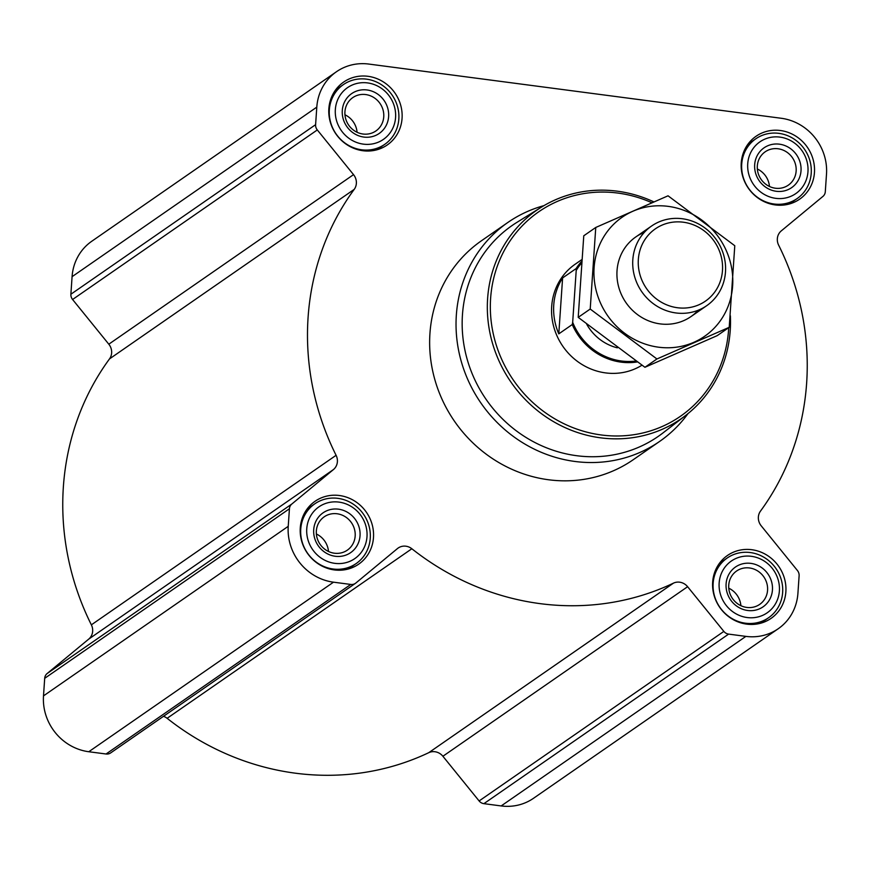 <?xml version="1.0" encoding="UTF-8"?>
<svg xmlns="http://www.w3.org/2000/svg" width="870" height="870" viewBox="0 0 870 870"><rect width="100%" height="100%" fill="white"/><g stroke="black" fill="none" stroke-linecap="round" stroke-linejoin="round"><path stroke-width="1.3" d="M781.216 118.266L368.826 64.065A50.862 47.73 55.3 0 0 336.494 71.71A50.862 47.73 55.3 0 0 316.8 107.13L315.603 124.682A7.264 6.819 55.3 0 0 317.3 129.945L353.535 174.642L108.804 344.194A12.115 11.364 55.3 0 1 109.489 358.918A260.598 244.579 55.3 0 0 91.361 624.845A12.115 11.364 55.3 0 1 88.697 639.135L47.078 673.587A7.264 6.819 55.3 0 0 44.696 678.317L43.5 695.88A50.862 47.73 55.3 0 0 88.783 751.734L106.053 753.996A7.264 6.819 55.3 0 0 110.675 752.909L355.406 583.357A7.264 6.819 55.3 0 0 355.841 583.03L397.459 548.568A12.115 11.364 55.3 0 1 398.188 548.024A12.115 11.364 55.3 0 1 411.847 548.752A260.598 244.579 55.3 0 0 673.467 583.139L428.736 752.691A12.115 11.364 55.3 0 1 442.895 756.258L479.12 800.955A7.264 6.819 55.3 0 0 483.894 803.662L501.174 805.935A50.862 47.73 55.3 0 0 533.506 798.29L778.237 628.738A50.862 47.73 55.3 0 0 797.92 593.318L799.117 575.766A7.264 6.819 55.3 0 0 797.42 570.502L761.196 525.806A12.115 11.364 55.3 0 1 760.51 511.081A260.598 244.579 55.3 0 0 778.639 245.155A12.115 11.364 55.3 0 1 781.303 230.865L822.922 196.413A7.264 6.819 55.3 0 0 825.304 191.683L826.5 174.12A50.862 47.73 55.3 0 0 781.216 118.266M411.847 548.752L167.127 718.305A260.598 244.579 55.3 0 0 428.736 752.691M167.127 718.305A12.115 11.364 55.3 0 0 163.506 716.304M336.494 71.71L91.763 241.262A50.862 47.73 55.3 0 0 72.079 276.682L70.883 294.234A7.264 6.819 55.3 0 0 72.58 299.497L108.804 344.194M328.849 108.706A38.269 35.909 -124.7 0 1 343.661 82.063A38.269 35.909 -124.7 0 1 394.98 93.068A38.269 35.909 -124.7 0 1 387.248 144.975A38.269 35.909 -124.7 0 1 347.804 145.279A38.269 35.909 -124.7 0 1 328.849 108.706M300.27 527.916A38.269 35.909 -124.7 0 1 315.081 501.272A38.269 35.909 -124.7 0 1 366.4 512.267A38.269 35.909 -124.7 0 1 358.668 564.173A38.269 35.909 -124.7 0 1 319.225 564.478A38.269 35.909 -124.7 0 1 300.27 527.916M712.66 582.117A38.269 35.909 -124.7 0 1 727.472 555.473A38.269 35.909 -124.7 0 1 778.791 566.479A38.269 35.909 -124.7 0 1 771.059 618.385A38.269 35.909 -124.7 0 1 731.616 618.69A38.269 35.909 -124.7 0 1 712.66 582.117M741.24 162.918A38.269 35.909 -124.7 0 1 756.052 136.275A38.269 35.909 -124.7 0 1 807.371 147.269A38.269 35.909 -124.7 0 1 799.639 199.176A38.269 35.909 -124.7 0 1 760.195 199.491A38.269 35.909 -124.7 0 1 741.24 162.918M688.029 413.576A133.208 125.019 -124.7 0 1 659.623 441.427L633.229 459.719A133.208 125.019 -124.7 0 1 495.9 460.785A133.208 125.019 -124.7 0 1 429.943 333.471A133.208 125.019 -124.7 0 1 481.501 240.729L507.895 222.437A133.208 125.019 -124.7 0 1 543.967 205.635M355.406 583.357A7.264 6.819 55.3 0 1 350.784 584.444L333.504 582.182A50.862 47.73 55.3 0 1 288.231 526.328L289.427 508.765A7.264 6.819 55.3 0 1 291.798 504.045L333.428 469.582A12.115 11.364 55.3 0 0 336.092 455.304A260.598 244.579 55.3 0 1 354.221 189.366A12.115 11.364 55.3 0 0 353.535 174.642M778.237 628.738A50.862 47.73 55.3 0 1 745.894 636.383L728.625 634.11A7.264 6.819 55.3 0 1 723.851 631.402L687.615 586.706A12.115 11.364 55.3 0 0 673.467 583.139M728.723 327.653A124.399 116.743 -124.7 0 1 602.355 435.109A124.399 116.743 -124.7 0 1 490.615 298.388A124.399 116.743 -124.7 0 1 651.869 202.743M641.919 365.226A60.552 56.822 -124.7 0 1 580.518 363.54A60.552 56.822 -124.7 0 1 551.689 306.414A60.552 56.822 -124.7 0 1 575.124 264.252L581.464 259.858M730.376 315.777A126.813 119.016 -124.7 0 1 685.701 415.414A126.813 119.016 -124.7 0 1 552.95 421.297A126.813 119.016 -124.7 0 1 487.613 298.562A126.813 119.016 -124.7 0 1 541.423 207.158A126.813 119.016 -124.7 0 1 653.848 201.894M685.701 415.414L662.831 433.042A128.281 120.386 -124.7 0 1 528.547 438.991A128.281 120.386 -124.7 0 1 462.448 314.842A128.281 120.386 -124.7 0 1 516.878 222.394L541.423 207.158M659.623 441.427A133.208 125.019 -124.7 0 1 522.294 442.493A133.208 125.019 -124.7 0 1 456.337 315.19A133.208 125.019 -124.7 0 1 507.895 222.437M747.732 163.767A31.483 29.547 -124.7 0 1 794.712 143.191A31.483 29.547 -124.7 0 1 791.102 196.218A31.483 29.547 -124.7 0 1 747.732 163.767M754.682 164.68A24.219 22.729 -124.7 0 1 790.819 148.857A24.219 22.729 -124.7 0 1 788.046 189.649A24.219 22.729 -124.7 0 1 754.682 164.68M741.718 164.115A36.333 34.093 -124.7 0 1 755.78 138.819A36.333 34.093 -124.7 0 1 804.5 149.259A36.333 34.093 -124.7 0 1 797.159 198.545A36.333 34.093 -124.7 0 1 759.706 198.828A36.333 34.093 -124.7 0 1 741.718 164.115M335.341 109.566A31.483 29.547 -124.7 0 1 382.321 88.99A31.483 29.547 -124.7 0 1 378.711 142.017A31.483 29.547 -124.7 0 1 335.341 109.566M342.291 110.479A24.219 22.729 -124.7 0 1 378.428 94.645A24.219 22.729 -124.7 0 1 375.655 135.437A24.219 22.729 -124.7 0 1 342.291 110.479M329.328 109.903A36.333 34.093 -124.7 0 1 343.389 84.607A36.333 34.093 -124.7 0 1 392.109 95.058A36.333 34.093 -124.7 0 1 384.768 144.333A36.333 34.093 -124.7 0 1 347.315 144.627A36.333 34.093 -124.7 0 1 329.328 109.903M306.762 528.764A31.483 29.547 -124.7 0 1 353.742 508.189A31.483 29.547 -124.7 0 1 350.131 561.215A31.483 29.547 -124.7 0 1 306.762 528.764M313.711 529.678A24.219 22.729 -124.7 0 1 349.849 513.855A24.219 22.729 -124.7 0 1 347.076 554.636A24.219 22.729 -124.7 0 1 313.711 529.678M300.748 529.112A36.333 34.093 -124.7 0 1 314.81 503.817A36.333 34.093 -124.7 0 1 363.529 514.257A36.333 34.093 -124.7 0 1 356.189 563.543A36.333 34.093 -124.7 0 1 318.746 563.825A36.333 34.093 -124.7 0 1 300.748 529.112M719.153 582.965A31.483 29.547 -124.7 0 1 766.133 562.39A31.483 29.547 -124.7 0 1 762.522 615.416A31.483 29.547 -124.7 0 1 719.153 582.965M726.102 583.879A24.219 22.729 -124.7 0 1 762.24 568.056A24.219 22.729 -124.7 0 1 759.466 608.848A24.219 22.729 -124.7 0 1 726.102 583.879M713.139 583.313A36.333 34.093 -124.7 0 1 727.2 558.018A36.333 34.093 -124.7 0 1 775.92 568.458A36.333 34.093 -124.7 0 1 768.58 617.743A36.333 34.093 -124.7 0 1 731.126 618.037A36.333 34.093 -124.7 0 1 713.139 583.313M757.324 165.952A20.282 19.042 -124.7 0 1 765.176 151.826A20.282 19.042 -124.7 0 1 792.385 157.655A20.282 19.042 -124.7 0 1 788.285 185.179A20.282 19.042 -124.7 0 1 767.373 185.332A20.282 19.042 -124.7 0 1 757.324 165.952M757.346 168.998A20.282 19.042 -124.7 0 1 769.461 186.474M728.745 585.151A20.282 19.042 -124.7 0 1 736.596 571.024A20.282 19.042 -124.7 0 1 763.806 576.854A20.282 19.042 -124.7 0 1 759.706 604.378A20.282 19.042 -124.7 0 1 738.793 604.541A20.282 19.042 -124.7 0 1 728.745 585.151M728.766 588.196A20.282 19.042 -124.7 0 1 740.881 605.672M316.354 530.95A20.282 19.042 -124.7 0 1 324.205 516.823A20.282 19.042 -124.7 0 1 351.415 522.653A20.282 19.042 -124.7 0 1 347.315 550.166A20.282 19.042 -124.7 0 1 326.402 550.329A20.282 19.042 -124.7 0 1 316.354 530.95M316.375 533.995A20.282 19.042 -124.7 0 1 328.49 551.471M344.933 111.741A20.282 19.042 -124.7 0 1 352.785 97.614A20.282 19.042 -124.7 0 1 379.994 103.454A20.282 19.042 -124.7 0 1 375.894 130.968A20.282 19.042 -124.7 0 1 354.982 131.131A20.282 19.042 -124.7 0 1 344.933 111.741M344.955 114.786A20.282 19.042 -124.7 0 1 357.07 132.273M635.861 361.039A59.584 55.919 -124.7 0 1 572.678 322.302L576.212 270.45A59.584 55.919 -124.7 0 1 581.16 263.512M637.199 361.963A60.552 56.822 -124.7 0 1 572.264 324.532L572.678 322.302M576.212 270.45L576.081 268.602A60.552 56.822 -124.7 0 1 581.312 261.739M576.081 268.602L562.607 277.932A60.552 56.822 55.3 0 0 553.755 304.989A60.552 56.822 55.3 0 0 558.79 333.862L572.264 324.532M562.607 277.932L558.79 333.862M638.341 259.445A43.978 41.281 -124.7 0 1 703.971 230.702A43.978 41.281 -124.7 0 1 698.925 304.772A43.978 41.281 -124.7 0 1 638.341 259.445M632.816 259.76A48.437 45.457 -124.7 0 1 651.565 226.037A48.437 45.457 -124.7 0 1 716.521 239.957A48.437 45.457 -124.7 0 1 706.734 305.664A48.437 45.457 -124.7 0 1 656.796 306.055A48.437 45.457 -124.7 0 1 632.816 259.76M729.212 327.316L717.217 335.635L644.931 367.281L578.202 317.354L583.77 235.781L595.765 227.461L590.208 309.046L656.926 358.973L729.212 327.316L734.78 245.731L668.051 195.804L595.765 227.461M578.202 317.354L590.208 309.046M644.931 367.281L656.926 358.973M644.289 232.399A48.437 45.457 55.3 0 0 617.646 282.358A48.437 45.457 55.3 0 0 660.156 323.89A48.437 45.457 55.3 0 0 698.218 310.231M658.568 347.195A72.417 67.958 55.3 0 0 725.754 249.462A72.417 67.958 55.3 0 0 605.77 233.693A72.417 67.958 55.3 0 0 658.568 347.195M315.603 124.682L70.883 294.234M316.8 107.13L72.079 276.682M317.3 129.945L72.58 299.497M354.221 189.366L109.489 358.918M336.092 455.304L91.361 624.845M333.428 469.582L88.697 639.135M291.798 504.045L47.078 673.587M289.427 508.765L44.696 678.317M288.231 526.328L43.5 695.88M333.504 582.182L88.783 751.734M350.784 584.444L106.053 753.996M687.615 586.706L442.895 756.258M723.851 631.402L479.12 800.955M728.625 634.11L483.894 803.662M745.894 636.383L501.174 805.935M617.352 347.826A46.991 44.098 -124.7 0 1 586.728 324.282M755.78 138.819L747.885 144.29M797.159 198.545L789.264 204.015M343.389 84.607L335.494 90.088M384.768 144.333L376.873 149.814M314.81 503.817L306.914 509.287M356.189 563.543L348.294 569.013M727.2 558.018L719.305 563.488M768.58 617.743L760.684 623.214M651.565 226.037L635.774 236.966M706.734 305.664L690.954 316.604"/></g></svg>
